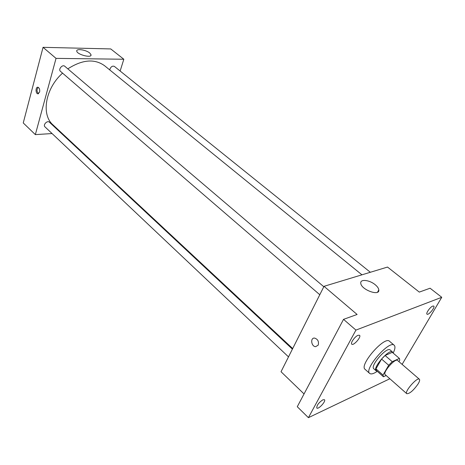 <?xml version="1.0" encoding="UTF-8"?>
<svg xmlns="http://www.w3.org/2000/svg" width="465" height="465" viewBox="0 0 465 465"><rect width="100%" height="100%" fill="white"/><g stroke="black" fill="none" stroke-linecap="round" stroke-linejoin="round"><path stroke-width="0.7" d="M418.093 383.95C413.42 390.542 409.648 393.791 406.782 393.698C404.027 391.943 417.262 376.743 419.378 379.237C419.994 379.911 419.564 381.48 418.093 383.95M406.782 393.698L385.218 374.68C382.247 372.727 395.238 357.806 397.581 360.48L419.378 379.237M383.358 376.691L376.394 370.529L375.964 368.838L381.573 359.056L385.096 355.498L392.297 352.342L399.4 358.434L392.233 361.677L388.694 365.263L383.003 375.057L383.445 376.766L386.148 375.499M398.924 361.636L399.761 360.218L399.4 358.434M392.977 352.929L392.524 352.011C389.31 348.366 372.081 368.146 376.133 370.832L377.098 371.157M376.133 370.832L373.814 368.78C369.739 366.071 386.932 346.332 390.176 349.994L392.524 352.011M385.096 355.498L392.233 361.677M375.964 368.838L383.003 375.057M381.573 359.056L388.694 365.263M377.289 371.32C373.61 373.796 371.07 374.494 369.669 373.43C363.549 369.39 389.374 339.741 394.21 345.251C395.459 346.495 395.111 349.11 393.169 353.092M369.669 373.43L365.077 369.332C358.87 365.217 384.59 335.684 389.525 341.269L394.21 345.251M358.102 335.282L359.538 335.277C361.654 336.753 353.528 346.07 351.778 344.17C350.162 343.135 354.987 336.334 358.102 335.282M432.776 306.075L433.746 306.063C435.49 307.132 428.451 315.625 427.027 314.171C425.632 313.398 430.218 306.923 432.776 306.075M322.85 399.824L324.454 399.714C326.314 401.121 318.298 409.81 316.799 408.008C316.642 405.428 318.659 402.702 322.85 399.824M402.115 364.38L441.75 297.292L355.934 330.092L308.411 417.675L389.844 378.76M441.75 297.292L430.084 288.219L419.296 292.101L387.525 267.061L324.024 286.324L357.114 314.474L343.53 319.356L297.275 406.724L308.411 417.675M324.024 286.324L281.029 371.727L304.04 393.936M343.53 319.356L355.934 330.092M375.203 284.719C377.394 286.539 378.597 288.259 378.806 289.875C379.905 296.653 360.921 289.625 360.77 283.185C360.079 278.849 369.53 279.895 375.203 284.719M318.176 345.17L315.648 346.669C311.213 346.605 310.091 337.596 314.578 338.084C317.88 339.206 319.077 341.566 318.176 345.17L315.648 346.663C311.219 346.605 310.091 337.596 314.584 338.078M292.694 348.552L53.01 124.899C40.978 114.698 45.245 88.495 62.554 73.133M67.826 68.861C82.293 59.584 94.54 58.532 104.561 65.71L361.95 274.821M370.343 272.275L114.419 66.431C112.629 65.675 111.158 66.501 110.002 68.913L109.856 70.012M288.503 356.876L44.954 126.835C42.704 124.934 47.383 120.075 49.418 122.196L292.404 349.128M319.786 294.734L60.467 71.337C57.974 69.407 62.49 64.1 64.78 66.268L323.814 286.742M120.139 71.029L123.824 59.247L56.038 58.375L35.346 134.618L52.063 133.554M60.967 132.984L61.63 132.944M123.824 59.247L110.746 48.935L43.047 47.325L23.25 122.946L35.346 134.618M43.047 47.325L56.038 58.375M89.757 53.033L91.041 54.806C91.826 58.433 76.812 54.521 76.76 51.069C76.155 48.319 86.112 49.854 89.757 53.033M39.606 92.093L37.828 93.802C35.41 93.517 35.532 86.659 37.95 87.257C39.432 87.978 39.978 89.588 39.606 92.093M38.548 93.686C36.654 91.611 36.555 89.501 38.24 87.35M376.394 370.529L383.404 376.731M377.563 292.171L378.806 289.875M38.27 93.791L37.828 93.802M90.838 55.509L91.041 54.806"/></g></svg>
